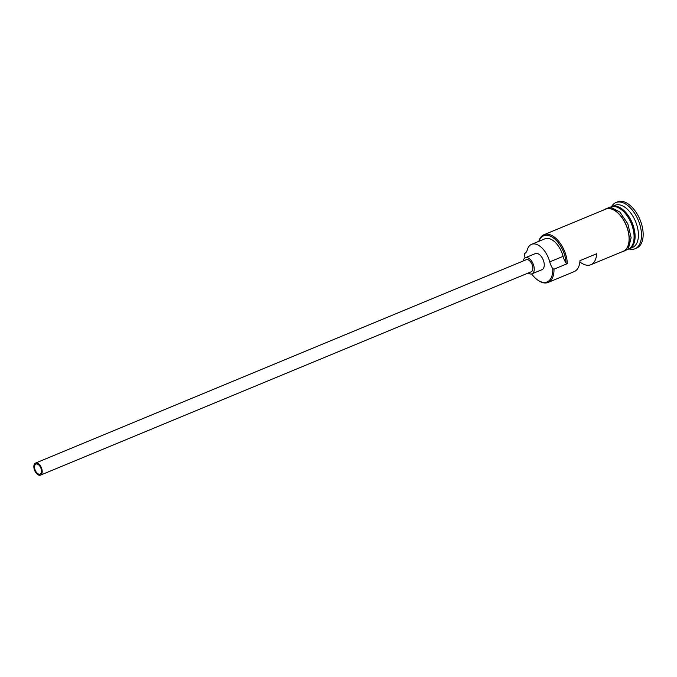 <?xml version="1.0" encoding="UTF-8"?>
<svg xmlns="http://www.w3.org/2000/svg" width="677" height="677" viewBox="0 0 677 677"><rect width="100%" height="100%" fill="white"/><g stroke="black" fill="none" stroke-linecap="round" stroke-linejoin="round"><path stroke-width="1.02" d="M531.648 273.931A21.96 12.211 -112.5 0 0 537.386 279.821A21.96 12.211 -112.5 0 0 552.754 269.158A21.96 12.211 -112.5 0 0 552.728 268.625A13.041 7.252 -112.5 0 1 549.732 261.881A18.694 10.4 -112.5 0 0 531.538 244.355A18.694 10.4 -112.5 0 0 527.29 249.855A13.041 7.252 -112.5 0 1 524.624 253.562A21.96 12.211 -112.5 0 0 524.633 254.087A21.96 12.211 -112.5 0 0 525.005 257.912M552.728 268.625L553.972 269.175A22.823 12.702 67.5 0 1 548.099 282.436A22.823 12.702 67.5 0 1 537.995 280.27L537.386 279.821M41.509 470.972A5.433 3.021 -112.5 0 0 39.52 465.734A5.433 3.021 -112.5 0 0 35.949 464.083A5.433 3.021 -112.5 0 0 34.544 467.24A5.433 3.021 -112.5 0 0 36.533 472.478A5.433 3.021 -112.5 0 0 40.104 474.12A5.433 3.021 -112.5 0 0 41.509 470.972M33.85 466.868A6.525 3.63 -112.5 0 0 36.228 473.147A6.525 3.63 -112.5 0 0 40.518 475.127A6.525 3.63 -112.5 0 0 42.202 471.344A6.525 3.63 -112.5 0 0 39.816 465.057A6.525 3.63 -112.5 0 0 35.526 463.076A6.525 3.63 -112.5 0 0 33.85 466.868M40.518 475.127L531.174 271.799A6.525 3.63 -112.5 0 0 532.858 268.007A6.525 3.63 -112.5 0 0 530.472 261.728A6.525 3.63 -112.5 0 0 526.181 259.748L35.526 463.076M528.221 273.026A8.699 4.841 -112.5 0 0 532.012 273.804A8.699 4.841 -112.5 0 0 534.246 268.752A8.699 4.841 -112.5 0 0 531.073 260.374A8.699 4.841 -112.5 0 0 525.352 257.742A8.699 4.841 -112.5 0 0 523.228 260.975M532.012 273.804L542.023 269.658A8.699 4.841 -112.5 0 0 544.257 264.605A8.699 4.841 -112.5 0 0 541.084 256.228A8.699 4.841 -112.5 0 0 535.363 253.587L525.352 257.742M611.238 206.874A22.823 12.702 67.5 0 1 611.729 206.646A22.823 12.702 67.5 0 1 626.75 213.568A22.823 12.702 67.5 0 1 635.085 235.562A22.823 12.702 67.5 0 1 629.204 248.823A22.823 12.702 67.5 0 1 628.696 249.009M610.764 207.044A22.823 12.702 67.5 0 1 625.768 214.008A22.823 12.702 67.5 0 1 634.078 235.985A22.823 12.702 67.5 0 1 628.248 249.221M611.729 206.646L615.071 205.266A22.823 12.702 67.5 0 1 630.084 212.189A22.823 12.702 67.5 0 1 638.419 234.183A22.823 12.702 67.5 0 1 632.546 247.435L629.204 248.823M611.492 206.747A24.998 13.904 67.5 0 1 615.901 202.567A24.998 13.904 67.5 0 1 632.352 210.149A24.998 13.904 67.5 0 1 641.483 234.234A24.998 13.904 67.5 0 1 635.043 248.755A24.998 13.904 67.5 0 1 628.967 248.916M579.884 261.923A22.823 12.702 -112.5 0 0 590.826 264.732A22.823 12.702 -112.5 0 0 596.674 253.731L579.986 260.645A22.823 12.702 67.5 0 1 574.13 271.646L548.099 282.436M538.824 241.334A22.823 12.702 67.5 0 1 543.969 234.724L605.72 209.134A22.823 12.702 67.5 0 1 620.741 216.056A22.823 12.702 67.5 0 1 629.077 238.059A22.823 12.702 67.5 0 1 623.195 251.311L590.826 264.732M553.972 269.175L567.326 263.649L566.082 263.091A21.96 12.211 -112.5 0 0 554.201 238.541A21.96 12.211 -112.5 0 0 538.968 241.274M615.901 202.567L617.576 201.873A24.998 13.904 67.5 0 1 634.019 209.455A24.998 13.904 67.5 0 1 643.15 233.548A24.998 13.904 67.5 0 1 636.718 248.061L635.043 248.755M549.732 261.881L563.086 256.346A13.041 7.252 -112.5 0 0 566.082 263.091M563.086 256.346A18.694 10.4 -112.5 0 0 544.883 238.82L531.538 244.355M543.969 234.724A22.823 12.702 67.5 0 1 558.99 241.647A22.823 12.702 67.5 0 1 567.326 263.649M631.844 246.073A22.392 12.457 -112.5 0 0 634.467 235.554A22.392 12.457 -112.5 0 0 615.537 206.722M620.987 209.345A22.392 12.457 67.5 0 1 634.137 235.698A22.392 12.457 67.5 0 1 633.841 240.369M621.579 251.988A23.043 12.821 -112.5 0 0 629.212 238.135A23.043 12.821 -112.5 0 0 619.87 214.821A23.043 12.821 -112.5 0 0 604.096 209.811M619.827 252.707L628.248 249.221L631.133 237.754L627.816 223.799L619.904 212.079L610.248 206.984L602.344 210.539"/></g></svg>
